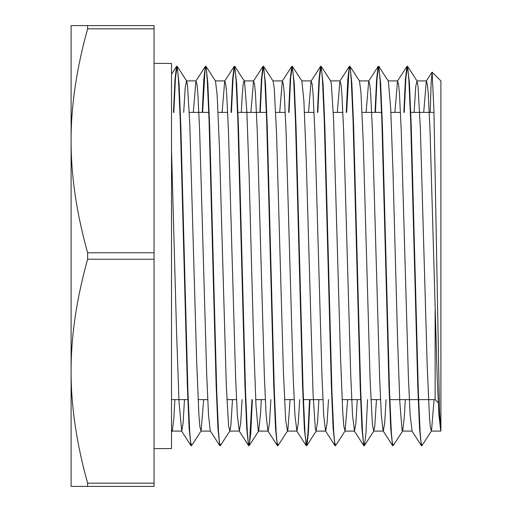 <?xml version="1.0" encoding="UTF-8"?>
<svg xmlns="http://www.w3.org/2000/svg" width="512" height="512" viewBox="0 0 512 512"><rect width="100%" height="100%" fill="white"/><g stroke="black" fill="none" stroke-linecap="round" stroke-linejoin="round"><path stroke-width="0.77" d="M438.253 402.733L435.136 399.616L435.136 310.099M440.896 431.085L440.896 80.915L432.141 72.16L433.946 110.95L439.507 411.008L440.896 431.085M430.221 112.384L431.168 82.259L432.134 72.166M414.106 112.384L415.782 86.022L417.082 81.075L418.067 86.586L420.352 128.314L427.2 365.683L429.485 417.562L430.387 427.654L431.488 430.944L421.888 445.696L420.998 442.125L420.109 431.61L418.33 391.392L411.219 125.715L409.44 83.251L407.488 66.323L405.856 78.195L404.224 112.384M378.861 66.426L388.39 81.261L390.675 107.859L392.954 170.451L397.523 337.728L399.802 401.773L402.086 430.406L402.675 430.944L393.254 445.568L392.198 442.144L391.309 431.584L389.53 391.398L382.419 125.754L380.64 83.258L378.688 66.291L377.056 78.189L375.424 112.384M367.552 399.616L366.01 432.499L364.461 445.549L363.398 442.138L362.509 431.59L360.73 391.373L353.613 125.6L351.834 83.155L350.054 66.438L349.075 69.286L346.624 112.384M321.267 66.451L330.688 81.069L331.322 83.718L333.6 119.59L340.448 355.008L342.733 411.974L343.814 426.221L345.082 430.957L335.661 445.581L334.598 442.125L333.709 431.61L331.93 391.405L324.819 125.786L323.04 83.296L321.088 66.317L319.456 78.182L317.824 112.384M309.952 399.616L308.403 432.563L306.861 445.555L305.798 442.15L304.909 431.578L303.13 391.366L296.013 125.626L294.234 83.162L292.288 66.291L290.656 78.202L289.024 112.384M263.661 66.451L273.082 81.075L274.246 88.461L276.531 133.133L283.379 370.976L285.664 420.096L287.488 430.938L278.067 445.555L276.998 442.125L276.109 431.603L274.33 391.386L267.219 125.67L265.44 83.213L263.488 66.317L261.856 78.208L260.224 112.384M252.352 399.616L250.803 432.576L249.254 445.574L248.198 442.138L247.309 431.597L245.53 391.411L238.419 125.792L236.64 83.296L234.688 66.304L233.056 78.182L231.424 112.384M206.054 66.432L215.475 81.056L217.178 95.437L219.462 148.314L226.31 385.414L228.589 426.035L229.882 430.925L220.461 445.542L219.398 442.144L218.509 431.584L216.73 391.366L209.613 125.587L207.834 83.136L206.054 66.432L205.075 69.293L202.624 112.384M177.261 66.451L186.688 81.075L187.501 85.082L189.786 124.019L196.634 360.621L198.912 414.989L199.904 426.995L201.082 430.95L191.661 445.574L190.598 442.125L189.709 431.61L187.93 391.398L180.819 125.754L179.04 83.277L177.088 66.317L175.456 78.189L173.824 112.384M421.696 445.517L421.331 445.549L419.552 428.71L417.773 386.227L410.662 120.595L408.883 80.39L407.994 69.875L406.931 66.426L405.389 79.482L403.84 112.384M392.896 445.542L392.538 445.562L390.758 428.858L388.979 386.406L381.862 120.634L380.083 80.416L379.194 69.856L378.131 66.458L376.582 79.488L375.04 112.384M364.102 445.517L363.731 445.568L361.952 428.71L360.173 386.214L353.062 120.595L351.283 80.41L350.394 69.862L349.338 66.426L347.789 79.424L346.24 112.384M335.29 445.53L334.931 445.549L333.152 428.781L331.373 386.33L324.262 120.614L322.483 80.39L321.594 69.875L320.525 66.445L318.982 79.52L317.44 112.384M309.568 399.616L307.936 433.798L306.304 445.715L304.358 428.832L302.579 386.374L295.462 120.634L293.683 80.422L292.794 69.85L291.738 66.445L290.189 79.43L288.64 112.384M277.696 445.517L277.325 445.549L275.552 428.704L273.773 386.221L266.662 120.595L264.883 80.39L263.994 69.875L262.931 66.419L261.389 79.475L259.84 112.384M251.968 399.616L249.517 442.707L248.538 445.562L246.758 428.858L244.979 386.406L237.862 120.634L236.083 80.416L235.194 69.856L234.131 66.458L232.582 79.488L231.04 112.384M220.102 445.523L219.731 445.568L217.952 428.717L216.173 386.221L209.062 120.595L207.283 80.41L206.394 69.862L205.338 66.426L203.789 79.418L202.24 112.384M191.29 445.523L190.931 445.549L189.152 428.774L187.373 386.317L180.262 120.614L178.483 80.39L177.594 69.875L176.525 66.438L174.982 79.52L173.44 112.384M440.787 431.053L438.938 415.315L437.158 376.019L430.048 130.957L428.275 93.92L427.386 84.179L426.31 81.069L423.706 112.384M412.096 431.072L410.131 415.206L408.352 375.898L401.248 130.931L399.475 93.888L398.586 84.205L397.51 81.043L394.906 112.384M386.086 399.616L384.691 423.021L383.296 431.085M392.538 445.562L383.117 430.944L381.338 415.347L379.558 376.064L372.448 130.963L370.675 93.914L369.786 84.186L368.71 81.075L366.106 112.384M357.286 399.616L355.891 423.034L354.496 431.091L352.531 415.213L350.752 375.885L343.648 130.925L341.875 93.907L340.986 84.192L339.917 81.05L337.306 112.384M328.486 399.616L327.091 423.04L325.696 431.072M334.931 445.549L325.51 430.925L323.731 415.277L321.958 375.987L314.848 130.944L313.075 93.894L312.186 84.205L311.104 81.062L308.506 112.384M299.686 399.616L298.291 423.021L296.896 431.098L294.938 415.328L293.158 376.032L286.048 130.963L284.275 93.92L283.386 84.179L282.31 81.069L279.706 112.384M270.886 399.616L269.491 423.046L268.096 431.072M277.325 445.549L267.904 430.925L266.131 415.2L264.352 375.891L257.248 130.931L255.475 93.894L254.586 84.205L253.51 81.043L250.906 112.384M242.086 399.616L240.691 423.021L239.296 431.085L237.338 415.341L235.558 376.064L228.448 130.963L226.675 93.914L225.786 84.186L224.71 81.075L222.106 112.384M219.731 445.568L210.304 430.944L208.531 415.219L206.752 375.891L199.648 130.931L197.875 93.907L196.986 84.192L195.917 81.05L193.306 112.384M184.486 399.616L183.091 423.04L181.696 431.072L179.014 401.907L176.512 330.637L171.52 150.138M171.52 429.702L172.282 430.925L173.805 419.098L174.886 399.616M183.706 112.384L185.216 87.674L186.496 80.928M201.082 430.95L203.686 399.616M229.882 430.925L230.874 425.35L232.486 399.616M241.306 112.384L242.291 94.342L243.194 84.32L244.096 80.915L244.57 81.843L246.854 111.654L249.139 176.531L253.702 343.763L255.987 405.485L258.266 430.886L258.675 430.95L260.55 413.792L261.286 399.616M287.488 430.938L287.942 429.344L290.086 399.616M292.454 66.419L301.882 81.043L303.923 101.203L306.208 159.104L313.056 393.99L315.341 428.717L316.096 431.078L317.619 421.485L318.886 399.616M345.082 430.957L347.686 399.616M350.054 66.438L359.482 81.062L360.998 92.813L363.277 142.957L370.125 380.666L372.41 424.262L373.696 431.072L374.694 426.97L376.486 399.616M402.675 430.944L404.371 416.659L405.286 399.616M431.488 430.944L434.086 399.616M154.048 448.595L171.52 448.595L171.52 63.405L154.048 63.405M154.048 28.838L154.048 25.6L71.104 25.6L71.104 140.8C70.995 106.08 76.499 68.762 87.616 28.838L154.048 28.838L154.048 252.762L87.616 252.762C76.499 212.838 70.995 175.52 71.104 140.8L71.104 486.4L154.048 486.4L154.048 483.162L87.616 483.162C76.499 443.238 70.995 405.92 71.104 371.2C70.995 336.48 76.499 299.162 87.616 259.238L154.048 259.238L154.048 483.162M87.616 28.838L87.616 25.6M87.616 259.238L87.616 252.762M87.616 486.4L87.616 483.162M154.048 259.238L154.048 252.762M433.984 112.384L410.368 112.384M400.486 112.384L390.886 112.384M381.952 112.384L362.086 112.384M353.152 112.384L352.768 112.384M342.886 112.384L333.286 112.384M324.352 112.384L323.968 112.384M314.086 112.384L304.486 112.384M295.552 112.384L295.168 112.384M285.286 112.384L275.686 112.384M266.752 112.384L237.568 112.384M227.686 112.384L218.086 112.384M209.152 112.384L189.286 112.384M180.352 112.384L179.968 112.384M435.136 399.616L389.44 399.616M380.506 399.616L370.906 399.616M361.024 399.616L342.106 399.616M332.224 399.616L331.84 399.616M322.906 399.616L303.04 399.616M294.106 399.616L284.506 399.616M274.624 399.616L274.24 399.616M265.306 399.616L255.706 399.616M245.824 399.616L245.44 399.616M236.506 399.616L226.906 399.616M217.024 399.616L216.64 399.616M207.706 399.616L198.106 399.616M188.224 399.616L171.52 399.616M407.488 66.304L407.104 66.304M378.688 66.304L378.304 66.304M349.888 66.304L349.504 66.304M321.088 66.304L320.704 66.304M292.288 66.304L291.904 66.304M263.488 66.304L263.104 66.304M234.688 66.304L234.304 66.304M205.888 66.304L205.504 66.304M177.088 66.304L176.704 66.304M421.869 445.696L421.504 445.696M393.088 445.696L392.704 445.696M364.288 445.696L363.904 445.696M335.488 445.696L335.104 445.696M306.688 445.696L306.304 445.696M277.888 445.696L277.504 445.696M249.088 445.696L248.704 445.696M220.288 445.696L219.904 445.696M191.488 445.696L191.104 445.696M171.52 74.214L176.525 66.438M426.31 81.069L432.032 72.198M411.904 430.925L421.331 445.549M397.51 81.043L406.931 66.426M368.71 81.075L378.131 66.458M354.304 430.944L363.731 445.568M339.917 81.05L349.338 66.426M311.104 81.062L320.525 66.445M296.71 430.957L306.138 445.581M282.31 81.069L291.738 66.445M253.51 81.043L262.931 66.419M239.117 430.938L248.538 445.562M224.71 81.075L234.131 66.458M195.917 81.05L205.338 66.426M181.51 430.925L190.931 445.549M171.52 432.109L172.282 430.925M407.661 66.458L417.082 81.075M364.461 445.549L373.888 430.925M306.861 445.555L316.282 430.931M249.254 445.574L258.675 430.95M234.867 66.432L244.288 81.056M426.496 80.915L416.896 80.915M397.696 80.915L388.198 80.915M368.896 80.915L359.386 80.915M340.096 80.915L330.586 80.915M311.296 80.915L301.798 80.915M282.496 80.915L272.979 80.915M253.696 80.915L244.096 80.915M224.896 80.915L215.386 80.915M196.096 80.915L186.586 80.915M440.806 431.085L431.296 431.085M412.006 431.085L402.496 431.085M383.206 431.085L373.696 431.085M354.394 431.085L344.896 431.085M325.613 431.085L316.096 431.085M296.896 431.085L287.296 431.085M268.006 431.085L258.496 431.085M239.206 431.085L229.696 431.085M210.394 431.085L200.896 431.085M181.613 431.085L172.096 431.085"/></g></svg>
